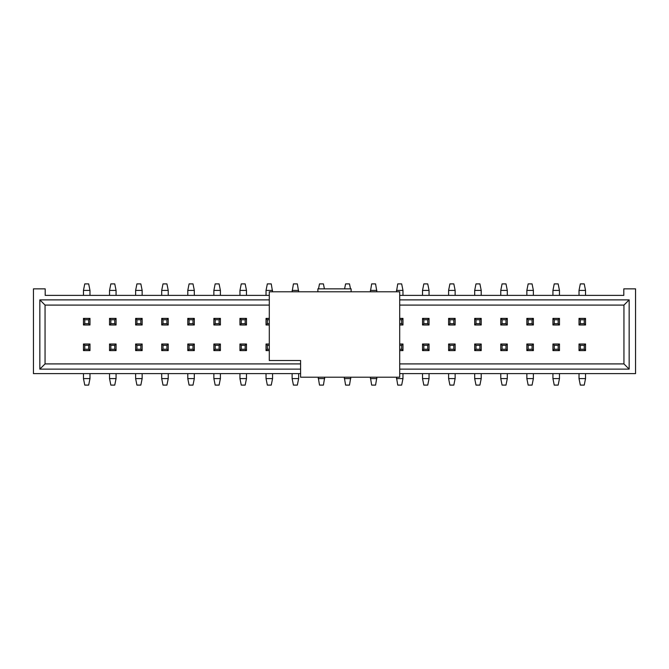 <?xml version="1.0" encoding="UTF-8"?>
<svg xmlns="http://www.w3.org/2000/svg" width="669" height="669" viewBox="0 0 669 669"><rect width="100%" height="100%" fill="white"/><g stroke="black" fill="none" stroke-linecap="round" stroke-linejoin="round"><path stroke-width="1" d="M45.191 288.857L45.191 295.38L45.191 288.857L33.45 288.857L33.45 373.62L300.59 373.62M623.809 288.857L623.809 295.38L623.809 288.857L635.55 288.857L635.55 373.62L399.702 373.62M623.809 295.38L399.702 295.38M351.125 291.793L351.125 288.857L317.875 288.857L317.875 291.793M269.298 295.38L45.191 295.38M300.59 369.121L39.839 369.121L39.839 299.879L269.298 299.879M399.702 299.879L629.161 299.879L629.161 369.121L399.702 369.121M300.59 363.911L45.057 363.911L39.839 369.121M45.057 363.911L45.057 305.089L39.839 299.879M399.702 305.089L623.943 305.089L629.161 299.879M45.057 305.089L269.298 305.089M623.943 305.089L623.943 363.911L629.161 369.121M623.943 363.911L399.702 363.911M89.981 350.606L83.466 350.606L83.466 344.017L83.466 350.539L89.981 350.539L89.981 344.017L89.981 350.606L83.466 350.606M116.063 350.606L109.54 350.606L109.54 344.017L109.54 350.539L116.063 350.539L116.063 344.017L116.063 350.606L109.54 350.606M142.146 350.606L135.623 350.606L135.623 344.017L135.623 350.539L142.146 350.539L142.146 344.017L142.146 350.606L135.623 350.606M194.311 350.606L187.788 350.606L187.788 344.017L187.788 350.539L194.311 350.539L194.311 344.017L194.311 350.606L187.788 350.606M402.964 350.606L399.702 350.606L402.964 350.606L402.964 344.017L399.702 344.017M455.129 350.606L448.606 350.606L448.606 344.017L448.606 350.539L455.129 350.539L455.129 344.017L455.129 350.606L448.606 350.606M481.212 350.606L474.689 350.606L474.689 344.017L474.689 350.539L481.212 350.539L481.212 344.017L481.212 350.606L474.689 350.606M507.294 350.606L500.772 350.606L500.772 344.017L500.772 350.539L507.294 350.539L507.294 344.017L507.294 350.606L500.772 350.606M533.377 350.606L526.854 350.606L526.854 344.017L526.854 350.539L533.377 350.539L533.377 344.017L533.377 350.606L526.854 350.606M83.466 318.394L89.981 318.394L89.981 324.983L89.981 318.461L83.466 318.461L83.466 324.983L83.466 318.394L89.981 318.394M109.54 318.394L116.063 318.394L116.063 324.983L116.063 318.461L109.54 318.461L109.54 324.983L109.54 318.394L116.063 318.394M135.623 318.394L142.146 318.394L142.146 324.983L142.146 318.461L135.623 318.461L135.623 324.983L135.623 318.394L142.146 318.394M161.706 318.394L168.228 318.394L168.228 324.983L168.228 318.461L161.706 318.461L161.706 324.983L161.706 318.394L168.228 318.394M187.788 318.394L194.311 318.394L194.311 324.983L194.311 318.461L187.788 318.461L187.788 324.983L187.788 318.394L194.311 318.394M213.871 318.394L220.394 318.394L220.394 324.983L220.394 318.461L213.871 318.461L213.871 324.983L213.871 318.394L220.394 318.394M239.954 318.394L246.476 318.394L246.476 324.983L246.476 318.461L239.954 318.461L239.954 324.983L239.954 318.394L246.476 318.394M266.036 318.394L269.298 318.394L266.036 318.394L266.036 324.983L269.298 324.983M402.964 318.394L399.702 318.394L402.964 318.394L402.964 324.983L402.964 318.461L399.702 318.461M422.524 318.394L429.046 318.394L429.046 324.983L429.046 318.461L422.524 318.461L422.524 324.983L422.524 318.394L429.046 318.394M448.606 318.394L455.129 318.394L455.129 324.983L455.129 318.461L448.606 318.461L448.606 324.983L448.606 318.394L455.129 318.394M474.689 318.394L481.212 318.394L481.212 324.983L481.212 318.461L474.689 318.461L474.689 324.983L474.689 318.394L481.212 318.394M500.772 318.394L507.294 318.394L507.294 324.983L507.294 318.461L500.772 318.461L500.772 324.983L500.772 318.394L507.294 318.394M526.854 318.394L533.377 318.394L533.377 324.983L533.377 318.461L526.854 318.461L526.854 324.983L526.854 318.394L533.377 318.394M579.019 318.394L585.534 318.394L585.534 324.983L585.534 318.461L579.019 318.461L579.019 324.983L579.019 318.394L585.534 318.394M219.089 345.321L220.394 344.017L220.394 350.606L213.871 350.606L213.871 344.017L213.871 350.539L220.394 350.539L220.394 344.017L213.871 344.017L215.175 345.321L215.175 349.235L219.089 349.235L219.089 345.321L215.175 345.321M427.742 345.321L429.046 344.017L429.046 350.606L422.524 350.606L422.524 344.017L422.524 350.539L429.046 350.539L429.046 344.017L422.524 344.017L423.828 345.321L423.828 349.235L427.742 349.235L427.742 345.321L423.828 345.321M554.241 323.679L552.937 324.983L552.937 318.394L559.46 318.394L559.46 324.983L559.46 318.461L552.937 318.461L552.937 324.983L559.46 324.983L558.155 323.679L558.155 319.765L554.241 319.765L554.241 323.679L558.155 323.679M166.924 345.321L168.228 344.017L168.228 350.606L161.706 350.606L161.706 344.017L161.706 350.539L168.228 350.539L168.228 344.017L161.706 344.017L163.01 345.321L163.01 349.235L166.924 349.235L166.924 345.321L163.01 345.321M584.238 345.321L585.534 344.017L585.534 350.606L579.019 350.606L579.019 344.017L579.019 350.539L585.534 350.539L585.534 344.017L579.019 344.017L580.324 345.321L580.324 349.235L584.238 349.235L584.238 345.321L580.324 345.321M558.155 345.321L559.46 344.017L559.46 350.606L552.937 350.606L552.937 344.017L552.937 350.539L559.46 350.539L559.46 344.017L552.937 344.017L554.241 345.321L554.241 349.235L558.155 349.235L558.155 345.321L554.241 345.321M266.036 350.606L269.298 350.606L266.036 350.606L266.036 344.017L266.036 350.539L269.298 350.539M245.172 345.321L246.476 344.017L246.476 350.606L239.954 350.606L239.954 344.017L239.954 350.539L246.476 350.539L246.476 344.017L239.954 344.017L241.258 345.321L241.258 349.235L245.172 349.235L245.172 345.321L241.258 345.321M88.676 345.321L89.981 344.017L83.466 344.017L84.762 345.321L84.762 349.235L88.676 349.235L88.676 345.321L84.762 345.321M114.759 345.321L116.063 344.017L109.54 344.017L110.845 345.321L110.845 349.235L114.759 349.235L114.759 345.321L110.845 345.321M140.841 345.321L142.146 344.017L135.623 344.017L136.928 345.321L136.928 349.235L140.841 349.235L140.841 345.321L136.928 345.321M193.007 345.321L194.311 344.017L187.788 344.017L189.093 345.321L189.093 349.235L193.007 349.235L193.007 345.321L189.093 345.321M399.702 350.539L402.964 350.539L402.964 344.017L401.659 345.321L399.702 345.321M453.825 345.321L455.129 344.017L448.606 344.017L449.911 345.321L449.911 349.235L453.825 349.235L453.825 345.321L449.911 345.321M479.907 345.321L481.212 344.017L474.689 344.017L475.994 345.321L475.994 349.235L479.907 349.235L479.907 345.321L475.994 345.321M505.99 345.321L507.294 344.017L500.772 344.017L502.076 345.321L502.076 349.235L505.99 349.235L505.99 345.321L502.076 345.321M532.072 345.321L533.377 344.017L526.854 344.017L528.159 345.321L528.159 349.235L532.072 349.235L532.072 345.321L528.159 345.321M84.762 323.679L83.466 324.983L89.981 324.983L88.676 323.679L88.676 319.765L84.762 319.765L84.762 323.679L88.676 323.679M110.845 323.679L109.54 324.983L116.063 324.983L114.759 323.679L114.759 319.765L110.845 319.765L110.845 323.679L114.759 323.679M136.928 323.679L135.623 324.983L142.146 324.983L140.841 323.679L140.841 319.765L136.928 319.765L136.928 323.679L140.841 323.679M163.01 323.679L161.706 324.983L168.228 324.983L166.924 323.679L166.924 319.765L163.01 319.765L163.01 323.679L166.924 323.679M189.093 323.679L187.788 324.983L194.311 324.983L193.007 323.679L193.007 319.765L189.093 319.765L189.093 323.679L193.007 323.679M215.175 323.679L213.871 324.983L220.394 324.983L219.089 323.679L219.089 319.765L215.175 319.765L215.175 323.679L219.089 323.679M241.258 323.679L239.954 324.983L246.476 324.983L245.172 323.679L245.172 319.765L241.258 319.765L241.258 323.679L245.172 323.679M269.298 318.461L266.036 318.461L266.036 324.983L267.341 323.679L269.298 323.679M399.702 324.983L402.964 324.983L401.659 323.679L401.659 319.765L399.702 319.765M423.828 323.679L422.524 324.983L429.046 324.983L427.742 323.679L427.742 319.765L423.828 319.765L423.828 323.679L427.742 323.679M449.911 323.679L448.606 324.983L455.129 324.983L453.825 323.679L453.825 319.765L449.911 319.765L449.911 323.679L453.825 323.679M475.994 323.679L474.689 324.983L481.212 324.983L479.907 323.679L479.907 319.765L475.994 319.765L475.994 323.679L479.907 323.679M502.076 323.679L500.772 324.983L507.294 324.983L505.99 323.679L505.99 319.765L502.076 319.765L502.076 323.679L505.99 323.679M528.159 323.679L526.854 324.983L533.377 324.983L532.072 323.679L532.072 319.765L528.159 319.765L528.159 323.679L532.072 323.679M580.324 323.679L579.019 324.983L585.534 324.983L584.238 323.679L584.238 319.765L580.324 319.765L580.324 323.679L584.238 323.679M269.298 344.017L266.036 344.017L267.341 345.321L267.341 349.235L269.298 349.235M89.981 350.539L88.676 349.235M84.762 349.235L83.466 350.539M116.063 350.539L114.759 349.235M110.845 349.235L109.54 350.539M142.146 350.539L140.841 349.235M136.928 349.235L135.623 350.539M194.311 350.539L193.007 349.235M189.093 349.235L187.788 350.539M402.964 350.539L401.659 349.235L401.659 345.321M399.702 349.235L401.659 349.235M455.129 350.539L453.825 349.235M449.911 349.235L448.606 350.539M481.212 350.539L479.907 349.235M475.994 349.235L474.689 350.539M507.294 350.539L505.99 349.235M502.076 349.235L500.772 350.539M533.377 350.539L532.072 349.235M528.159 349.235L526.854 350.539M83.466 318.461L84.762 319.765M88.676 319.765L89.981 318.461M109.54 318.461L110.845 319.765M114.759 319.765L116.063 318.461M135.623 318.461L136.928 319.765M140.841 319.765L142.146 318.461M161.706 318.461L163.01 319.765M166.924 319.765L168.228 318.461M187.788 318.461L189.093 319.765M193.007 319.765L194.311 318.461M213.871 318.461L215.175 319.765M219.089 319.765L220.394 318.461M239.954 318.461L241.258 319.765M245.172 319.765L246.476 318.461M266.036 318.461L267.341 319.765L267.341 323.679M269.298 319.765L267.341 319.765M401.659 319.765L402.964 318.461M399.702 323.679L401.659 323.679M422.524 318.461L423.828 319.765M427.742 319.765L429.046 318.461M448.606 318.461L449.911 319.765M453.825 319.765L455.129 318.461M474.689 318.461L475.994 319.765M479.907 319.765L481.212 318.461M500.772 318.461L502.076 319.765M505.99 319.765L507.294 318.461M526.854 318.461L528.159 319.765M532.072 319.765L533.377 318.461M579.019 318.461L580.324 319.765M584.238 319.765L585.534 318.461M220.394 350.539L219.089 349.235M215.175 349.235L213.871 350.539M429.046 350.539L427.742 349.235M423.828 349.235L422.524 350.539M552.937 318.461L554.241 319.765M558.155 319.765L559.46 318.461M168.228 350.539L166.924 349.235M163.01 349.235L161.706 350.539M585.534 350.539L584.238 349.235M580.324 349.235L579.019 350.539M559.46 350.539L558.155 349.235M554.241 349.235L552.937 350.539M269.298 345.321L267.341 345.321M267.341 349.235L266.036 350.539M246.476 350.539L245.172 349.235M241.258 349.235L239.954 350.539M83.466 295.38L83.466 290.421L84.762 283.899L88.676 283.899L89.981 290.421L89.981 295.38M89.981 373.62L89.981 378.579L88.676 385.101L84.762 385.101L83.466 378.579L83.466 373.62M579.019 295.38L579.019 290.421L580.324 283.899L584.238 283.899L585.534 290.421L585.534 295.38M585.534 373.62L585.534 378.579L584.238 385.101L580.324 385.101L579.019 378.579L579.019 373.62M109.54 295.38L109.54 290.421L110.845 283.899L114.759 283.899L116.063 290.421L116.063 295.38M116.063 373.62L116.063 378.579L114.759 385.101L110.845 385.101L109.54 378.579L109.54 373.62M89.981 290.421L83.466 290.421M83.466 378.579L89.981 378.579M585.534 290.421L579.019 290.421M579.019 378.579L585.534 378.579M552.937 295.38L552.937 290.421L554.241 283.899L558.155 283.899L559.46 290.421L559.46 295.38M559.46 373.62L559.46 378.579L558.155 385.101L554.241 385.101L552.937 378.579L552.937 373.62M116.063 290.421L109.54 290.421M109.54 378.579L116.063 378.579M266.036 295.38L266.036 290.421L267.341 283.899L271.254 283.899L272.559 291.793M272.559 373.62L272.559 378.579L271.254 385.101L267.341 385.101L266.036 378.579L266.036 373.62M213.871 295.38L213.871 290.421L215.175 283.899L219.089 283.899L220.394 290.421L220.394 295.38M220.394 373.62L220.394 378.579L219.089 385.101L215.175 385.101L213.871 378.579L213.871 373.62M161.706 295.38L161.706 290.421L163.01 283.899L166.924 283.899L168.228 290.421L168.228 295.38M168.228 373.62L168.228 378.579L166.924 385.101L163.01 385.101L161.706 378.579L161.706 373.62M324.716 377.207L323.411 385.101L319.506 385.101L318.201 377.207M350.799 377.207L349.494 385.101L345.589 385.101L344.284 377.207M370.358 291.793L371.663 283.899L375.577 283.899L376.881 291.793M376.881 377.207L375.577 385.101L371.663 385.101L370.358 377.207M396.441 291.793L397.746 283.899L401.659 283.899L402.964 290.421L402.964 295.38M402.964 373.62L402.964 378.579L401.659 385.101L397.746 385.101L396.441 377.207M526.854 295.38L526.854 290.421L528.159 283.899L532.072 283.899L533.377 290.421L533.377 295.38M533.377 373.62L533.377 378.579L532.072 385.101L528.159 385.101L526.854 378.579L526.854 373.62M500.772 295.38L500.772 290.421L502.076 283.899L505.99 283.899L507.294 290.421L507.294 295.38M507.294 373.62L507.294 378.579L505.99 385.101L502.076 385.101L500.772 378.579L500.772 373.62M474.689 295.38L474.689 290.421L475.994 283.899L479.907 283.899L481.212 290.421L481.212 295.38M481.212 373.62L481.212 378.579L479.907 385.101L475.994 385.101L474.689 378.579L474.689 373.62M448.606 295.38L448.606 290.421L449.911 283.899L453.825 283.899L455.129 290.421L455.129 295.38M455.129 373.62L455.129 378.579L453.825 385.101L449.911 385.101L448.606 378.579L448.606 373.62M422.524 295.38L422.524 290.421L423.828 283.899L427.742 283.899L429.046 290.421L429.046 295.38M429.046 373.62L429.046 378.579L427.742 385.101L423.828 385.101L422.524 378.579L422.524 373.62M292.119 291.793L293.423 283.899L297.337 283.899L298.642 291.793M298.642 373.62L298.642 378.579L297.337 385.101L293.423 385.101L292.119 378.579L292.119 373.62M239.954 295.38L239.954 290.421L241.258 283.899L245.172 283.899L246.476 290.421L246.476 295.38M246.476 373.62L246.476 378.579L245.172 385.101L241.258 385.101L239.954 378.579L239.954 373.62M187.788 295.38L187.788 290.421L189.093 283.899L193.007 283.899L194.311 290.421L194.311 295.38M194.311 373.62L194.311 378.579L193.007 385.101L189.093 385.101L187.788 378.579L187.788 373.62M135.623 295.38L135.623 290.421L136.928 283.899L140.841 283.899L142.146 290.421L142.146 295.38M142.146 373.62L142.146 378.579L140.841 385.101L136.928 385.101L135.623 378.579L135.623 373.62M559.46 290.421L552.937 290.421M552.937 378.579L559.46 378.579M272.559 290.421L266.036 290.421M266.036 378.579L272.559 378.579M220.394 290.421L213.871 290.421M213.871 378.579L220.394 378.579M168.228 290.421L161.706 290.421M161.706 378.579L168.228 378.579M318.511 288.857L319.506 283.899L323.411 283.899L324.406 288.857M318.201 378.579L324.716 378.579M344.594 288.857L345.589 283.899L349.494 283.899L350.489 288.857M344.284 378.579L350.799 378.579M376.881 290.421L370.358 290.421M370.358 378.579L376.881 378.579M402.964 290.421L396.441 290.421M396.441 378.579L402.964 378.579M533.377 290.421L526.854 290.421M526.854 378.579L533.377 378.579M507.294 290.421L500.772 290.421M500.772 378.579L507.294 378.579M481.212 290.421L474.689 290.421M474.689 378.579L481.212 378.579M455.129 290.421L448.606 290.421M448.606 378.579L455.129 378.579M429.046 290.421L422.524 290.421M422.524 378.579L429.046 378.579M298.642 290.421L292.119 290.421M292.119 378.579L298.642 378.579M246.476 290.421L239.954 290.421M239.954 378.579L246.476 378.579M194.311 290.421L187.788 290.421M187.788 378.579L194.311 378.579M142.146 290.421L135.623 290.421M135.623 378.579L142.146 378.579M168.228 350.606L161.706 350.606M220.394 350.606L213.871 350.606M246.476 350.606L239.954 350.606M429.046 350.606L422.524 350.606M559.46 350.606L552.937 350.606M585.534 350.606L579.019 350.606M552.937 318.394L559.46 318.394M399.702 291.793L399.702 377.207L300.59 377.207L300.59 360.516L269.298 360.516L269.298 291.793L399.702 291.793"/></g></svg>
